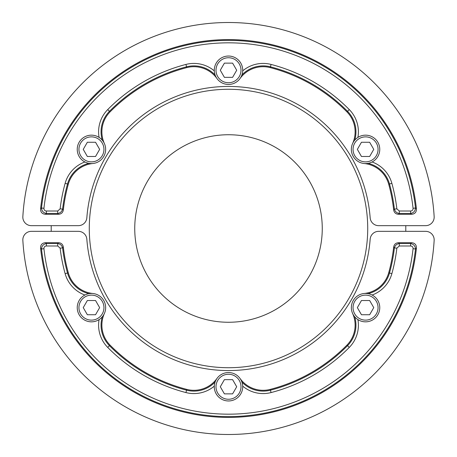 <?xml version="1.0" encoding="UTF-8"?>
<svg xmlns="http://www.w3.org/2000/svg" width="457" height="457" viewBox="0 0 457 457"><rect width="100%" height="100%" fill="white"/><g stroke="black" fill="none" stroke-linecap="round" stroke-linejoin="round"><path stroke-width="0.69" d="M134.741 228.5A93.759 93.759 0 0 1 228.5 134.741A93.759 93.759 0 0 1 322.259 228.5A93.759 93.759 0 0 1 228.5 322.259A93.759 93.759 0 0 1 134.741 228.5M224.398 393.86L220.297 386.759L224.398 379.653L232.602 379.653L236.703 386.759L232.602 393.86L224.398 393.86M240.805 393.86A14.207 14.207 0 0 1 221.399 399.064A14.207 14.207 0 0 0 240.805 393.86A14.207 14.207 0 0 0 235.601 374.454A14.207 14.207 0 0 0 216.195 379.653A14.207 14.207 0 0 0 221.399 399.064M405.77 231.339A177.293 177.293 0 0 0 405.77 225.661M51.23 225.661A177.293 177.293 0 0 0 51.23 231.339M367.719 228.5A139.219 139.219 0 0 1 228.5 367.719A139.219 139.219 0 0 1 89.281 228.5A139.219 139.219 0 0 1 228.5 89.281A139.219 139.219 0 0 1 367.719 228.5M377.859 300.523A14.207 14.207 0 0 0 358.454 295.325A14.207 14.207 0 0 0 353.255 314.73A14.207 14.207 0 0 0 372.661 319.934A14.207 14.207 0 0 0 377.859 300.523A14.207 14.207 0 0 1 357.911 319.603A31.693 31.693 0 0 1 349.297 347.394L347.543 345.669A167.034 167.034 0 0 1 270.447 390.181A29.231 29.231 0 0 1 241.879 381.983M369.656 300.523L373.757 307.63L369.656 314.73L361.453 314.73L357.351 307.63L361.453 300.523L369.656 300.523M22.85 240.353A8.523 8.523 0 0 1 31.362 231.339L78.341 231.339A8.523 8.523 0 0 1 86.841 239.222A142.064 142.064 0 0 0 228.5 370.564A142.064 142.064 0 0 0 370.159 239.222A8.523 8.523 0 0 1 378.659 231.339L425.638 231.339A8.523 8.523 0 0 1 434.15 240.353A205.993 205.993 0 0 1 228.5 434.493A205.993 205.993 0 0 1 22.85 240.353M364.143 293.491A28.414 28.414 0 0 0 388.701 272.795A166.217 166.217 0 0 0 393.671 247.077C394.145 244.329 395.773 242.873 398.561 242.707L411.529 242.707C414.865 242.975 416.498 244.786 416.418 248.14A188.947 188.947 0 0 1 40.582 248.14C40.502 244.786 42.13 242.975 45.471 242.707L58.439 242.707C61.221 242.867 62.855 244.324 63.329 247.077A166.217 166.217 0 0 0 68.299 272.795A28.414 28.414 0 0 0 92.857 293.491A14.207 14.207 0 0 1 104.39 313.473A28.414 28.414 0 0 0 110.04 345.092A166.217 166.217 0 0 0 186.759 389.387A28.414 28.414 0 0 0 216.966 378.465M240.034 378.465A28.414 28.414 0 0 0 270.241 389.387A166.217 166.217 0 0 0 346.96 345.092A28.414 28.414 0 0 0 352.61 313.473M40.582 248.14L41.496 248.985A188.124 188.124 0 0 0 415.504 248.985L416.418 248.14M393.671 247.077L394.408 247.877A167.034 167.034 0 0 1 389.495 273.012A29.231 29.231 0 0 1 368.108 293.657M372.107 295.022A31.693 31.693 0 0 0 391.866 273.669A169.496 169.496 0 0 0 396.853 248.162L399.292 245.986L410.615 245.986C412.294 246.129 413.111 247.037 413.059 248.717A185.662 185.662 0 0 1 43.941 248.717C43.895 247.031 44.712 246.117 46.386 245.986L57.708 245.986L60.147 248.162L62.592 247.877L63.329 247.077M68.299 272.795L67.505 273.012A167.034 167.034 0 0 1 62.592 247.877C61.889 245.38 60.261 243.929 57.708 243.524L46.386 243.524C43.404 244.124 41.776 245.94 41.496 248.985L43.941 248.717M399.292 245.986L399.292 243.524C396.739 243.929 395.111 245.38 394.408 247.877L396.853 248.162M413.059 248.717L415.504 248.985C415.236 245.957 413.608 244.135 410.615 243.524L399.292 243.524L398.561 242.707M57.708 245.986L57.708 243.524L58.439 242.707M46.386 245.986L46.386 243.524L45.471 242.707M410.615 245.986L410.615 243.524L411.529 242.707M91.446 321.837A14.207 14.207 0 0 0 105.653 307.63A14.207 14.207 0 0 0 91.446 293.423A14.207 14.207 0 0 0 77.239 307.63A14.207 14.207 0 0 0 91.446 321.837M95.547 314.73L87.344 314.73L83.243 307.63L87.344 300.523L95.547 300.523L99.649 307.63L95.547 314.73M232.602 63.14L236.703 70.241L232.602 77.347L224.398 77.347L220.297 70.241L224.398 63.14L232.602 63.14M216.195 63.14A14.207 14.207 0 0 0 221.399 82.546A14.207 14.207 0 0 0 240.805 77.347A14.207 14.207 0 0 0 235.601 57.936A14.207 14.207 0 0 0 216.195 63.14M79.141 156.477A14.207 14.207 0 0 0 98.546 161.675A14.207 14.207 0 0 0 103.745 142.27A14.207 14.207 0 0 0 84.339 137.066A14.207 14.207 0 0 0 79.141 156.477A14.207 14.207 0 0 1 84.339 137.066M87.344 156.477L83.243 149.37L87.344 142.27L95.547 142.27L99.649 149.37L95.547 156.477L87.344 156.477M434.15 216.647A8.523 8.523 0 0 1 425.638 225.661L378.659 225.661A8.523 8.523 0 0 1 370.159 217.778A142.064 142.064 0 0 0 228.5 86.436A142.064 142.064 0 0 0 86.841 217.778A8.523 8.523 0 0 1 78.341 225.661L31.362 225.661A8.523 8.523 0 0 1 22.85 216.647A205.993 205.993 0 0 1 228.5 22.507A205.993 205.993 0 0 1 434.15 216.647M92.857 163.509A28.414 28.414 0 0 0 68.299 184.205A166.217 166.217 0 0 0 63.329 209.923C62.855 212.671 61.227 214.127 58.439 214.293L45.471 214.293C42.135 214.025 40.502 212.214 40.582 208.86A188.947 188.947 0 0 1 416.418 208.86C416.498 212.214 414.87 214.025 411.529 214.293L398.561 214.293C395.779 214.133 394.145 212.676 393.671 209.923A166.217 166.217 0 0 0 388.701 184.205A28.414 28.414 0 0 0 364.143 163.509A14.207 14.207 0 0 1 352.61 143.527A28.414 28.414 0 0 0 346.96 111.908A166.217 166.217 0 0 0 270.241 67.613A28.414 28.414 0 0 0 240.034 78.535M216.966 78.535A28.414 28.414 0 0 0 186.759 67.613A166.217 166.217 0 0 0 110.04 111.908A28.414 28.414 0 0 0 104.39 143.527M416.418 208.86L415.504 208.015A188.124 188.124 0 0 0 41.496 208.015L40.582 208.86M63.329 209.923L62.592 209.123A167.034 167.034 0 0 1 67.505 183.988A29.231 29.231 0 0 1 88.892 163.343M84.893 161.978A31.693 31.693 0 0 0 65.134 183.331A169.496 169.496 0 0 0 60.147 208.838L57.708 211.014L46.386 211.014C44.706 210.871 43.889 209.963 43.941 208.283A185.662 185.662 0 0 1 413.059 208.283C413.105 209.969 412.288 210.883 410.615 211.014L399.292 211.014L396.853 208.838L394.408 209.123L393.671 209.923M388.701 184.205L389.495 183.988A167.034 167.034 0 0 1 394.408 209.123C395.111 211.62 396.739 213.071 399.292 213.476L410.615 213.476C413.596 212.876 415.224 211.06 415.504 208.015L413.059 208.283M57.708 211.014L57.708 213.476C60.261 213.071 61.889 211.62 62.592 209.123L60.147 208.838M43.941 208.283L41.496 208.015C41.764 211.043 43.392 212.865 46.386 213.476L57.708 213.476L58.439 214.293M399.292 211.014L399.292 213.476L398.561 214.293M410.615 211.014L410.615 213.476L411.529 214.293M46.386 211.014L46.386 213.476L45.471 214.293M365.554 135.163A14.207 14.207 0 0 0 351.347 149.37A14.207 14.207 0 0 0 365.554 163.577A14.207 14.207 0 0 0 379.761 149.37A14.207 14.207 0 0 0 365.554 135.163M361.453 142.27L369.656 142.27L373.757 149.37L369.656 156.477L361.453 156.477L357.351 149.37L361.453 142.27M239.325 393.009A12.499 12.499 0 0 1 222.251 397.584A12.499 12.499 0 0 1 217.675 380.51A12.499 12.499 0 0 1 234.749 375.934A12.499 12.499 0 0 1 239.325 393.009M371.804 318.455A12.499 12.499 0 0 1 354.729 313.879A12.499 12.499 0 0 1 359.305 296.804A12.499 12.499 0 0 1 376.379 301.38A12.499 12.499 0 0 1 371.804 318.455M388.701 272.795L391.866 273.669M346.96 345.092L347.543 345.669A29.231 29.231 0 0 0 354.729 316.827M270.241 389.387L271.07 392.563A169.496 169.496 0 0 0 349.297 347.394M186.759 389.387L186.553 390.181A167.034 167.034 0 0 1 109.457 345.669A29.231 29.231 0 0 1 102.271 316.827M215.121 381.983A29.231 29.231 0 0 1 186.553 390.181L185.93 392.563A31.693 31.693 0 0 0 214.31 386.125M110.04 345.092L107.703 347.394A169.496 169.496 0 0 0 185.93 392.563M88.892 293.657A29.231 29.231 0 0 1 67.505 273.012L65.134 273.669A31.693 31.693 0 0 0 84.893 295.022M242.69 386.125A31.693 31.693 0 0 0 271.07 392.563M99.089 319.603A31.693 31.693 0 0 0 107.703 347.394M60.147 248.162A169.496 169.496 0 0 0 65.134 273.669M78.941 307.63A12.499 12.499 0 0 1 91.446 295.125A12.499 12.499 0 0 1 103.945 307.63A12.499 12.499 0 0 1 91.446 320.129A12.499 12.499 0 0 1 78.941 307.63M217.675 63.991A12.499 12.499 0 0 1 234.749 59.416A12.499 12.499 0 0 1 239.325 76.49A12.499 12.499 0 0 1 222.251 81.066A12.499 12.499 0 0 1 217.675 63.991M85.196 138.545A12.499 12.499 0 0 1 102.271 143.121A12.499 12.499 0 0 1 97.695 160.196A12.499 12.499 0 0 1 80.621 155.62A12.499 12.499 0 0 1 85.196 138.545M68.299 184.205L65.134 183.331M110.04 111.908L109.457 111.331A167.034 167.034 0 0 1 186.553 66.819A29.231 29.231 0 0 1 215.121 75.017M102.271 140.173A29.231 29.231 0 0 1 109.457 111.331L107.703 109.606A31.693 31.693 0 0 0 99.089 137.397M186.759 67.613L185.93 64.437A169.496 169.496 0 0 0 107.703 109.606M270.241 67.613L270.447 66.819A167.034 167.034 0 0 1 347.543 111.331A29.231 29.231 0 0 1 354.729 140.173M241.879 75.017A29.231 29.231 0 0 1 270.447 66.819L271.07 64.437A31.693 31.693 0 0 0 242.69 70.875M346.96 111.908L349.297 109.606A169.496 169.496 0 0 0 271.07 64.437M368.108 163.343A29.231 29.231 0 0 1 389.495 183.988L391.866 183.331A31.693 31.693 0 0 0 372.107 161.978M214.31 70.875A31.693 31.693 0 0 0 185.93 64.437M357.911 137.397A31.693 31.693 0 0 0 349.297 109.606M396.853 208.838A169.496 169.496 0 0 0 391.866 183.331M378.059 149.37A12.499 12.499 0 0 1 365.554 161.875A12.499 12.499 0 0 1 353.055 149.37A12.499 12.499 0 0 1 365.554 136.871A12.499 12.499 0 0 1 378.059 149.37"/></g></svg>
